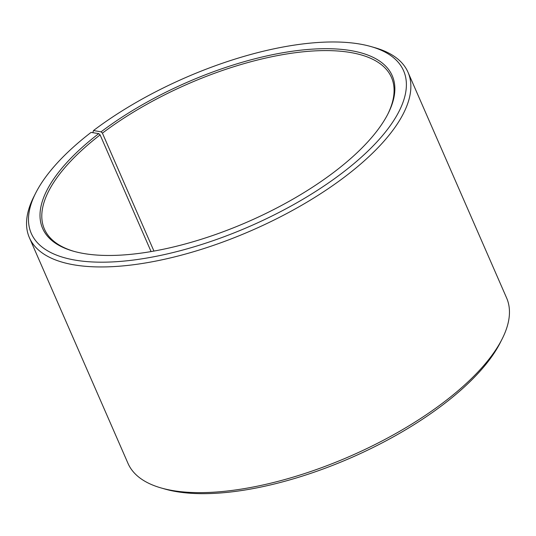 <?xml version="1.0" encoding="UTF-8"?>
<svg xmlns="http://www.w3.org/2000/svg" width="536" height="536" viewBox="0 0 536 536"><rect width="100%" height="100%" fill="white"/><g stroke="black" fill="none" stroke-linecap="round" stroke-linejoin="round"><path stroke-width="0.8" d="M92.795 132.687L93.512 130.529L101.07 131.843L102.416 133.142L153.939 251.076M102.416 133.142A189.375 75.516 156.4 0 1 276.938 55.704A189.375 75.516 156.4 0 1 391.474 77.419A189.375 75.516 156.4 0 1 387.716 114.336M74.042 251.371A189.375 75.516 156.4 0 1 44.408 229.053A189.375 75.516 156.4 0 1 100.111 134.905L151.085 251.578M93.512 130.529A203.144 81.003 156.4 0 1 370.972 46.565L374.838 47.671A206.588 82.377 156.4 0 1 408.01 72.266L506.614 297.956A206.588 82.377 156.4 0 1 502.118 339.007L500.302 342.598A203.144 81.003 156.4 0 1 350.993 457.784A203.144 81.003 156.4 0 1 165.028 489.073L161.162 487.968A206.588 82.377 156.4 0 1 127.99 463.372L29.386 237.683A206.588 82.377 156.4 0 1 33.882 196.632L35.698 193.04A203.144 81.003 156.4 0 1 91.04 132.412L98.751 133.611L100.111 134.905M502.118 339.007A206.588 82.377 156.4 0 1 350.283 456.149A206.588 82.377 156.4 0 1 161.162 487.968M408.01 72.266A206.588 82.377 156.4 0 1 251.679 230.46A206.588 82.377 156.4 0 1 29.386 237.683M370.972 46.565A203.144 81.003 156.4 0 1 249.863 226.306A203.144 81.003 156.4 0 1 35.698 193.04M101.07 131.843A190.749 76.065 156.4 0 1 312.649 49.124A190.749 76.065 156.4 0 1 388.084 113.612A190.749 76.065 156.4 0 1 247.887 221.777A190.749 76.065 156.4 0 1 73.264 251.156A190.749 76.065 156.4 0 1 98.751 133.611"/></g></svg>
